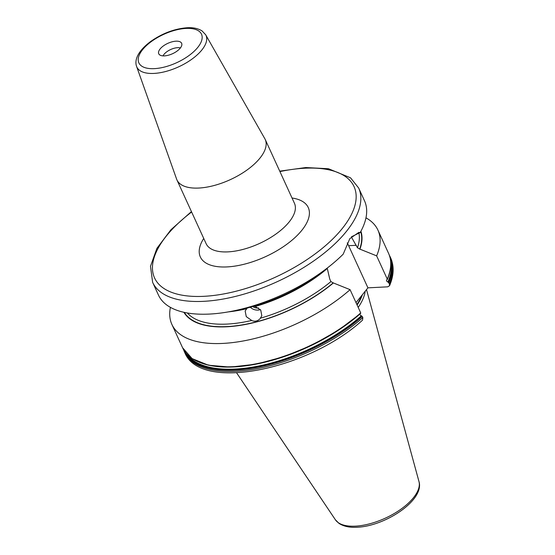 <?xml version="1.0" encoding="UTF-8"?>
<svg xmlns="http://www.w3.org/2000/svg" width="555" height="555" viewBox="0 0 555 555"><rect width="100%" height="100%" fill="white"/><g stroke="black" fill="none" stroke-linecap="round" stroke-linejoin="round"><path stroke-width="0.83" d="M252.768 306.589A6.875 5.71 -163.8 0 0 258.561 307.942M253.697 306.325L255.224 306.492L260.739 310.051L261.814 315.816L259.913 318.875C257.36 321.276 254.627 321.81 251.699 320.464L246.267 316.627L245.15 310.994L247.204 308.046M183.892 312.298A97.451 44.088 -24.6 0 0 333.382 282.96L330.905 281.593L329.774 279.109L327.207 268.093M328.643 266.969A113.296 51.261 155.4 0 1 232.004 311.209L239.503 309.739A97.451 44.088 155.4 0 0 322.628 271.686L328.643 266.969A113.296 51.261 155.4 0 0 343.212 254.148L349.803 238.671L358.787 232.413L360.223 232.489L352.279 236.381L351.634 237.436L357.462 247.787L359.938 249.153A97.451 44.088 -24.6 0 0 360.903 231.255M250.326 307.248A8.672 7.208 -163.8 0 0 259.782 309.808A8.672 7.208 16.2 0 0 260.406 309.621M351.44 236.777L351.634 237.436A95.314 43.123 155.4 0 0 352.016 236.416M356.005 302.607L367.937 287.844L348.637 245.698A28.957 17.038 87.1 0 0 347.215 242.937M387.106 279.678L387.272 279.103A113.296 51.261 -24.6 0 0 388.569 253.357L377.927 230.11A113.296 51.261 -24.6 0 1 376.63 255.855L387.272 279.103L386.897 279.769C386.134 280.566 386.474 281.309 387.917 281.989L389.409 283.758L389.541 285.721L387.737 286.831L367.937 287.844M362.852 317.564A113.296 51.261 -24.6 0 1 258.075 368.492A113.296 51.261 -24.6 0 1 184.676 352.342C200.057 392.454 308.823 369.491 362.547 320.131L362.852 317.564L361.361 315.795C359.917 315.115 359.578 314.373 360.341 313.575M360.66 313.422L338.3 330.322L312.139 345.092L284.063 356.65L256.098 364.17L230.276 367.098L208.43 365.211L192.12 358.613L182.546 347.687A113.296 51.261 -24.6 0 0 255.945 363.83A113.296 51.261 -24.6 0 0 360.715 312.909L360.549 313.485L360.715 312.909L350.073 289.661A113.296 51.261 -24.6 0 1 245.296 340.583A113.296 51.261 -24.6 0 1 171.897 324.439A113.296 51.261 -24.6 0 1 170.42 307.366M377.927 230.11A113.296 51.261 -24.6 0 0 365.974 217.838M386.897 279.769L386.516 280.136M376.63 255.855L359.938 249.153M358.204 307.421A79.414 35.929 -24.6 0 0 365.204 291.313M333.382 282.96L350.073 289.661M279.734 171.155L305.77 167.548L328.484 168.734L350.538 177.815L358.662 188.02L364.496 200.764A113.296 51.261 155.4 0 1 360.223 232.489M232.004 311.209A113.296 51.261 155.4 0 1 209.519 314.068A113.296 51.261 155.4 0 1 158.466 295.094L152.632 282.349A113.296 51.261 155.4 0 0 203.685 301.33A113.296 51.261 155.4 0 0 317.557 258.2A113.296 51.261 155.4 0 0 358.662 188.02M198.822 188.048A48.556 21.971 -24.6 0 0 247.62 169.566A48.556 21.971 -24.6 0 0 265.234 139.492A48.556 21.971 -24.6 0 0 264.832 138.708L205.683 34.778A38.024 17.205 155.4 0 1 192.765 58.525A38.024 17.205 155.4 0 1 153.978 73.42A38.024 17.205 155.4 0 1 136.585 66.413L176.608 179.105A48.556 21.971 155.4 0 0 176.934 179.917A48.556 21.971 155.4 0 0 198.822 188.048M164.412 55.882A12.592 5.696 155.4 0 1 159.174 54.425A12.592 5.696 155.4 0 1 162.684 46.453A12.592 5.696 155.4 0 1 175.963 41.181A12.592 5.696 -24.6 0 1 181.853 44.046A12.592 5.696 -24.6 0 1 176.407 51.553A12.592 5.696 -24.6 0 1 164.412 55.882M163.052 55.882A10.788 4.884 155.4 0 1 177.628 47.674A10.788 4.884 -24.6 0 1 180.417 47.931M260.566 318.154A95.314 43.123 -24.6 0 0 330.905 281.593M333.097 282.974A97.111 43.935 155.4 0 1 184.343 312.396M187.368 312.985A95.314 43.123 -24.6 0 0 251.699 320.464M360.688 231.664A97.111 43.935 155.4 0 1 359.654 249.167M357.462 247.787A95.314 43.123 -24.6 0 0 358.912 232.961M246.358 308.802A95.314 43.123 155.4 0 1 228.313 311.896M327.193 268.551A95.314 43.123 155.4 0 1 255.224 306.492M389.409 283.758A113.296 51.261 -24.6 0 0 390.706 258.019L390.165 256.84A113.296 51.261 155.4 0 1 388.868 282.585M362.311 316.392A113.296 51.261 155.4 0 1 257.541 367.32A113.296 51.261 155.4 0 1 184.142 351.169L184.676 352.342M388.195 282.051A112.797 51.032 -24.6 0 0 390.248 258.45M185.308 352.279A112.797 51.032 -24.6 0 0 259.435 366.078A112.797 51.032 -24.6 0 0 361.638 315.857M390.63 260.795A112.505 50.9 155.4 0 1 387.917 281.989M361.361 315.795A112.505 50.9 155.4 0 1 186.834 354.104M360.549 313.485A112.797 51.032 155.4 0 1 198.197 361.777M348.637 245.698L356.331 245.303M356.879 304.522A78.692 35.603 -24.6 0 0 361.645 295.676M357.108 305.021A78.768 35.638 -24.6 0 0 362.429 294.74M335.4 519.785L338.987 523.386C345.272 527.41 352.474 527.5 357.031 527.25C385.191 526.23 424.783 500.111 418.969 481.525A46.086 20.847 155.4 0 1 400.433 509.546A46.086 20.847 155.4 0 1 355.408 526.154A46.086 20.847 155.4 0 1 335.4 519.785L236.624 372.863M279.935 171.592A109.703 49.631 155.4 0 1 304.619 168.227A109.703 49.631 155.4 0 1 342.879 227.744A109.703 49.631 155.4 0 1 203.997 296.315A109.703 49.631 155.4 0 1 191.635 212.017M203.734 238.442A59.343 26.848 -24.6 0 0 227.092 266.913A59.343 26.848 -24.6 0 0 298.666 233.939A59.343 26.848 -24.6 0 0 292.034 198.017M176.934 179.917L206.155 243.735A48.556 21.971 -24.6 0 0 228.036 251.866A48.556 21.971 -24.6 0 0 276.841 233.384A48.556 21.971 -24.6 0 0 294.455 203.303L265.234 139.492M154.394 68.64A34.445 15.582 155.4 0 1 142.378 49.95A34.445 15.582 155.4 0 1 185.98 28.423A34.445 15.582 155.4 0 1 197.996 47.113A34.445 15.582 155.4 0 1 154.394 68.64M389.541 285.721C393.911 275.516 394.3 266.282 390.706 258.019M182.546 347.687L171.897 324.439M390.165 256.84L389.298 255.133M183.414 349.393L184.142 351.169M387.3 279.491C391.504 269.584 391.927 260.871 388.569 253.357M418.969 481.525L366.522 289.641M191.433 211.58L170.94 229.728L156.912 248.342L150.488 266.275L152.632 282.349M205.683 34.778L202.075 30.934C196.442 27.452 190.393 27.583 187.132 27.75C174.464 28.756 162.289 33.349 150.606 41.528C137.21 51.546 134.414 60.53 136.585 66.413"/></g></svg>
